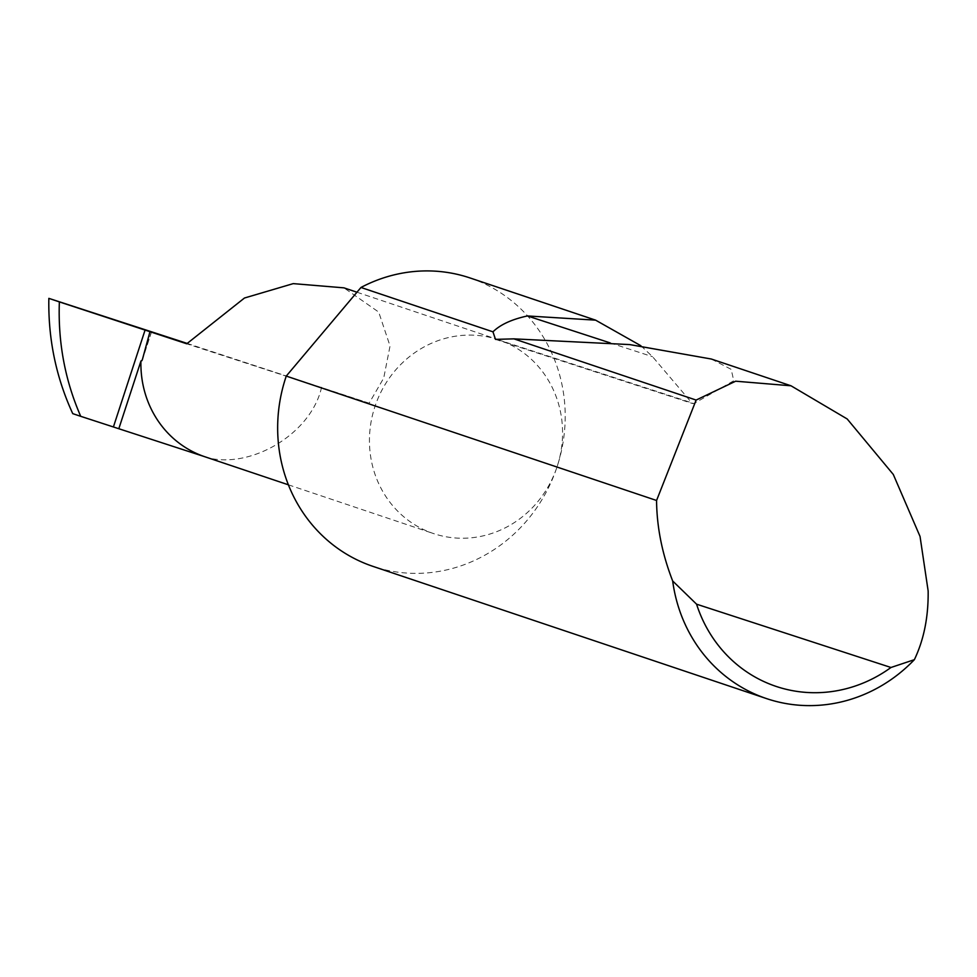 <?xml version="1.0" encoding="UTF-8"?>
<svg xmlns="http://www.w3.org/2000/svg" width="977" height="977" viewBox="0 0 977 977"><rect width="100%" height="100%" fill="white"/><g stroke="black" fill="none" stroke-linecap="round" stroke-linejoin="round"><path stroke-width="0.73" stroke-dasharray="4.88 3.66" d="M187.059 343.379L369.147 403.183L383.705 378.075L390.043 346.005L378.71 312.078L343.941 287.849M469.888 277.908A152.156 142.801 -71.4 0 1 557.208 466.359A102.194 95.917 108.6 0 0 498.551 339.788A102.194 95.917 108.6 0 0 374.814 406.969A102.194 95.917 108.6 0 0 433.458 533.54A102.194 95.917 108.6 0 0 557.208 466.359A152.156 142.801 -71.4 0 1 372.982 566.379M640.9 345.748L652.563 356.703L692.29 403.44L693.951 403.525L733.751 380.761L731.211 369.367L711.317 359.023M321.604 387.21C310.601 436.817 242.98 473.906 198.649 454.659L72.75 413.637M205.317 456.894L198.649 454.659M204.926 456.772A102.194 95.917 108.6 0 0 205.72 457.028M369.147 403.183L186.754 343.794M142.251 360.049L151.459 331.899M610.149 342.89L652.563 356.703M497.708 339.63L693.951 403.525M356.971 292.221L498.551 339.788M141.97 361.148L151.533 331.911M495.486 339.373L692.278 403.452M288.386 484.812L433.458 533.54"/><path stroke-width="1.47" d="M356.971 292.221L343.941 287.849L293.247 283.623L244.482 298.009L186.754 343.794L59.365 301.893C57.899 342.243 65.019 380.395 80.725 416.324L72.75 413.637C56.068 377.378 48.105 338.958 48.85 298.364L187.059 343.379M656.568 500.48L696.125 400.069L735.669 381.201L791.016 385.793L847.181 418.962L893.296 474.456L920.041 536.446L928.15 590.975C928.48 616.878 923.888 639.788 914.362 659.683A152.156 142.801 -71.4 0 1 766.627 698.628A152.156 142.801 -71.4 0 1 672.677 580.985C662.443 554.655 657.081 528.508 656.593 502.544L656.568 500.48L286.261 376.084A152.156 142.801 -71.4 0 0 285.65 377.928A152.156 142.801 -71.4 0 0 372.982 566.379L766.627 698.628M791.016 385.793L711.317 359.023L629.738 344.588L513.926 338.86L495.486 339.373L492.97 331.826L360.965 287.47A152.156 142.801 -71.4 0 1 469.888 277.908L595.604 320.151L640.9 345.748M492.97 331.826C500.248 324.657 511.728 319.369 527.409 315.95L595.604 320.151M696.125 400.069L513.926 338.86M288.386 484.812L204.926 456.772A102.194 95.917 108.6 0 1 140.932 361.05L118.815 428.732L80.725 416.324M118.815 428.732L205.317 456.894M142.251 360.049L140.932 361.05L142.251 360.049L150.031 331.459M59.365 301.893L48.85 298.364M360.965 287.47L286.261 376.084M672.677 580.985L696.564 604.177L890.975 667.486L914.362 659.683M696.564 604.177A137.549 129.086 108.6 0 0 890.975 667.486M113.405 426.961L145.158 329.811M527.409 315.95L610.149 342.89"/></g></svg>
